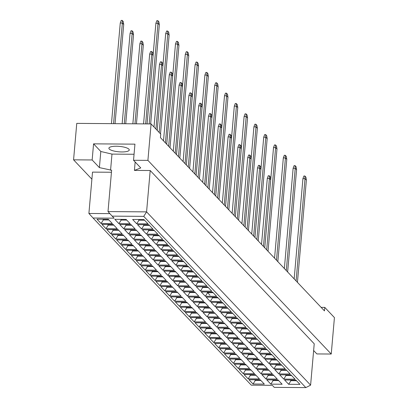 <?xml version="1.0" encoding="UTF-8"?>
<svg xmlns="http://www.w3.org/2000/svg" width="408" height="408" viewBox="0 0 408 408"><rect width="100%" height="100%" fill="white"/><g stroke="black" fill="none" stroke-linecap="round" stroke-linejoin="round"><path stroke-width="0.61" d="M109.262 149.022A10.22 2.723 -175 0 0 120.324 151.909A10.22 2.723 -175 0 0 129.26 149.986A10.22 2.723 -175 0 0 128.897 149.17A10.22 2.723 -175 0 0 117.836 146.283A10.22 2.723 -175 0 0 108.9 148.206A10.22 2.723 -175 0 0 109.262 149.022M313.635 350.523L316.863 353.93L331.24 354.037L334.427 317.592L324.778 307.397L324.472 310.906L160.441 137.629L160.747 134.125L151.098 123.935L76.76 123.384L73.573 159.829L91.897 179.183M73.573 159.829L92.157 159.967L93.57 143.846L134.941 144.151L133.533 160.273L147.91 160.38L151.098 123.935M92.157 159.967L99.394 167.611L111.624 170.233L108.008 211.584L146.579 211.869L310.605 385.142L314.226 343.791L150.195 170.519L134.416 170.401L140.77 167.917L133.533 160.273M331.24 354.037L147.91 160.38M324.778 307.397L321.127 307.372M109.874 213.619L88.898 213.466L92.514 172.115L111.445 172.252M150.195 170.519L146.579 211.869L143.728 216.368L112.169 216.133L114.102 218.173L93.065 218.015L251.303 385.172L272.345 385.33L274.273 387.365L305.832 387.6L143.728 216.368M135.15 161.981L134.416 170.401M93.57 143.846L100.807 151.49L111.981 154.102L134.059 154.265M111.981 154.102L110.573 170.223M100.807 151.49L99.394 167.611M255.372 379.766L255.311 380.424L260.88 380.465M254.689 379.761L255.311 380.424L253.036 384.02L248.962 379.72L260.253 379.802L264.328 384.106L253.036 384.02M143.927 219.555L148.002 223.854L136.711 223.773L132.636 219.473L143.927 219.555M126.118 219.422L130.188 223.727L118.896 223.64L114.827 219.341L126.118 219.422M108.304 219.29L112.373 223.594L101.082 223.507L97.012 219.208L108.304 219.29M148.828 224.731L152.903 229.036L141.612 228.949L137.537 224.65L148.828 224.731M131.019 224.599L135.089 228.903L123.797 228.817L119.728 224.517L131.019 224.599M113.205 224.471L117.275 228.771L105.988 228.689L101.913 224.385L113.205 224.471M153.729 229.908L157.804 234.212L146.513 234.131L142.443 229.826L153.729 229.908M135.92 229.781L139.99 234.08L128.698 233.998L124.629 229.694L135.92 229.781M118.106 229.648L122.181 233.947L110.889 233.866L106.814 229.561L118.106 229.648M158.63 235.09L162.705 239.389L151.414 239.307L147.344 235.003L158.63 235.09M140.821 234.957L144.891 239.256L133.6 239.175L129.53 234.875L140.821 234.957M123.007 234.824L127.082 239.124L115.79 239.042L111.716 234.743L123.007 234.824M163.537 240.266L167.606 244.565L156.315 244.484L152.245 240.184L163.537 240.266M145.722 240.134L149.792 244.438L138.506 244.351L134.431 240.052L145.722 240.134M127.908 240.001L131.983 244.305L120.692 244.219L116.617 239.919L127.908 240.001M168.438 245.443L172.507 249.747L161.216 249.66L157.146 245.361L168.438 245.443M150.623 245.31L154.693 249.614L143.407 249.528L139.332 245.228L150.623 245.31M132.809 245.183L136.884 249.482L125.593 249.4L121.523 245.096L132.809 245.183M173.339 250.624L177.409 254.924L166.117 254.842L162.047 250.537L173.339 250.624M155.524 250.492L159.599 254.791L148.308 254.709L144.233 250.405L155.524 250.492M137.715 250.359L141.785 254.658L130.494 254.577L126.424 250.272L137.715 250.359M178.24 255.801L182.31 260.1L171.018 260.018L166.949 255.714L178.24 255.801M160.426 255.668L164.501 259.967L153.209 259.886L149.134 255.587L160.426 255.668M142.616 255.536L146.686 259.84L135.395 259.753L131.325 255.454L142.616 255.536M183.141 260.977L187.211 265.276L175.924 265.195L171.85 260.896L183.141 260.977M165.327 260.845L169.402 265.149L158.11 265.062L154.04 260.763L165.327 260.845M147.518 260.712L151.587 265.016L140.296 264.93L136.226 260.63L147.518 260.712M188.042 266.154L192.112 270.458L180.826 270.371L176.751 266.072L188.042 266.154M170.228 266.021L174.303 270.325L163.011 270.239L158.941 265.94L170.228 266.021M152.419 265.894L156.488 270.193L145.197 270.111L141.127 265.807L152.419 265.894M192.943 271.335L197.018 275.635L185.727 275.553L181.652 271.249L192.943 271.335M175.134 271.203L179.204 275.502L167.912 275.42L163.843 271.116L175.134 271.203M157.32 271.07L161.389 275.369L150.103 275.288L146.028 270.989L157.32 271.07M197.844 276.512L201.919 280.811L190.628 280.73L186.553 276.425L197.844 276.512M180.035 276.379L184.105 280.679L172.814 280.597L168.744 276.298L180.035 276.379M162.221 276.247L166.291 280.551L155.004 280.464L150.929 276.165L162.221 276.247M202.745 281.688L206.82 285.988L195.529 285.906L191.459 281.607L202.745 281.688M184.936 281.556L189.006 285.86L177.715 285.773L173.645 281.474L184.936 281.556M167.122 281.423L171.197 285.728L159.905 285.641L155.831 281.341L167.122 281.423M207.652 286.865L211.721 291.169L200.43 291.082L196.36 286.783L207.652 286.865M189.837 286.732L193.907 291.037L182.616 290.955L178.546 286.651L189.837 286.732M172.023 286.605L176.098 290.904L164.806 290.822L160.732 286.518L172.023 286.605M212.553 292.046L216.623 296.346L205.331 296.264L201.261 291.96L212.553 292.046M194.738 291.914L198.808 296.213L187.522 296.132L183.447 291.827L194.738 291.914M176.924 291.781L180.999 296.08L169.708 295.999L165.638 291.7L176.924 291.781M217.454 297.223L221.524 301.522L210.232 301.441L206.162 297.136L217.454 297.223M199.639 297.09L203.709 301.39L192.423 301.308L188.348 297.009L199.639 297.09M181.825 296.958L185.9 301.262L174.609 301.175L170.539 296.876L181.825 296.958M222.355 302.399L226.425 306.699L215.133 306.617L211.064 302.318L222.355 302.399M204.541 302.267L208.615 306.571L197.324 306.485L193.249 302.185L204.541 302.267M186.731 302.134L190.801 306.439L179.51 306.352L175.44 302.053L186.731 302.134M227.256 307.576L231.326 311.88L220.034 311.794L215.965 307.494L227.256 307.576M209.442 307.448L213.517 311.748L202.225 311.666L198.15 307.362L209.442 307.448M191.632 307.316L195.702 311.615L184.411 311.534L180.341 307.229L191.632 307.316M232.157 312.757L236.227 317.057L224.941 316.975L220.866 312.671L232.157 312.757M214.343 312.625L218.418 316.924L207.126 316.843L203.056 312.538L214.343 312.625M196.534 312.492L200.603 316.792L189.312 316.71L185.242 312.411L196.534 312.492M237.058 317.934L241.133 322.233L229.842 322.152L225.767 317.847L237.058 317.934M219.249 317.801L223.319 322.101L212.027 322.019L207.958 317.72L219.249 317.801M201.435 317.669L205.505 321.973L194.213 321.887L190.143 317.587L201.435 317.669M241.959 323.111L246.034 327.415L234.743 327.328L230.668 323.029L241.959 323.111M224.15 322.978L228.22 327.282L216.929 327.196L212.859 322.896L224.15 322.978M206.336 322.845L210.406 327.15L199.119 327.063L195.044 322.764L206.336 322.845M246.86 328.287L250.935 332.591L239.644 332.505L235.574 328.205L246.86 328.287M229.051 328.16L233.121 332.459L221.83 332.377L217.76 328.073L229.051 328.16M211.237 328.027L215.307 332.326L204.02 332.245L199.946 327.94L211.237 328.027M251.761 333.469L255.836 337.768L244.545 337.686L240.475 333.382L251.761 333.469M233.952 333.336L238.022 337.635L226.731 337.554L222.661 333.249L233.952 333.336M216.138 333.203L220.213 337.503L208.921 337.421L204.847 333.122L216.138 333.203M256.668 338.645L260.738 342.944L249.446 342.863L245.376 338.564L256.668 338.645M238.853 338.512L242.923 342.812L231.632 342.73L227.562 338.431L238.853 338.512M221.039 338.38L225.114 342.684L213.823 342.598L209.748 338.298L221.039 338.38M261.569 343.822L265.639 348.126L254.347 348.039L250.277 343.74L261.569 343.822M243.755 343.689L247.824 347.993L236.538 347.907L232.463 343.607L243.755 343.689M225.94 343.561L230.015 347.861L218.724 347.779L214.654 343.475L225.94 343.561M266.47 348.998L270.54 353.303L259.248 353.216L255.179 348.916L266.47 348.998M248.656 348.871L252.731 353.17L241.439 353.088L237.364 348.784L248.656 348.871M230.846 348.738L234.916 353.037L223.625 352.956L219.555 348.651L230.846 348.738M271.371 354.18L275.441 358.479L264.149 358.397L260.08 354.093L271.371 354.18M253.557 354.047L257.632 358.346L246.34 358.265L242.265 353.96L253.557 354.047M235.748 353.915L239.817 358.214L228.526 358.132L224.456 353.833L235.748 353.915M276.272 359.356L280.342 363.655L269.056 363.574L264.981 359.275L276.272 359.356M258.458 359.224L262.533 363.523L251.241 363.441L247.171 359.142L258.458 359.224M240.649 359.091L244.718 363.395L233.427 363.309L229.357 359.009L240.649 359.091M281.173 364.533L285.243 368.837L273.957 368.75L269.882 364.451L281.173 364.533M263.359 364.4L267.434 368.705L256.142 368.618L252.073 364.319L263.359 364.4M245.55 364.273L249.619 368.572L238.328 368.49L234.258 364.186L245.55 364.273M286.074 369.709L290.149 374.014L278.858 373.927L274.783 369.628L286.074 369.709M268.265 369.582L272.335 373.881L261.043 373.799L256.974 369.495L268.265 369.582M250.451 369.449L254.521 373.748L243.229 373.667L239.159 369.362L250.451 369.449M290.975 374.891L295.05 379.19L283.759 379.108L279.684 374.804L290.975 374.891M273.166 374.758L277.236 379.058L265.945 378.976L261.875 374.677L273.166 374.758M255.352 374.626L259.422 378.925L248.135 378.843L244.061 374.544L255.352 374.626M295.877 380.067L299.951 384.367L288.66 384.285L284.59 379.986L295.877 380.067M278.067 379.935L282.137 384.239L270.846 384.152L266.776 379.853L278.067 379.935M273.181 379.899L273.125 380.557L278.69 380.598M272.498 379.894L273.125 380.557L270.846 384.152M290.996 380.032L290.94 380.684L296.504 380.73M290.312 380.026L290.94 380.684L288.66 384.285M250.471 374.59L250.41 375.248L255.979 375.289M249.788 374.585L250.41 375.248L248.135 378.843M268.28 374.723L268.224 375.375L273.788 375.416M267.597 374.717L268.224 375.375L265.945 378.976M286.095 374.855L286.039 375.508L291.603 375.549M285.411 374.85L286.039 375.508L283.759 379.108M245.565 369.413L245.509 370.066L251.078 370.107M244.887 369.408L245.509 370.066L243.229 373.667M263.379 369.546L263.323 370.199L268.887 370.24M262.696 369.541L263.323 370.199L261.043 373.799M281.194 369.673L281.132 370.331L286.702 370.372M280.51 369.668L281.132 370.331L278.858 373.927M240.664 364.232L240.608 364.89L246.172 364.93M239.981 364.227L240.608 364.89L238.328 368.49M258.478 364.364L258.422 365.022L263.986 365.063M257.795 364.359L258.422 365.022L256.142 368.618M276.293 364.497L276.231 365.155L281.8 365.196M275.609 364.492L276.231 365.155L273.957 368.75M235.763 359.055L235.707 359.713L241.271 359.754M235.079 359.05L235.707 359.713L233.427 363.309M253.577 359.188L253.521 359.846L259.085 359.887M252.894 359.183L253.521 359.846L251.241 363.441M271.391 359.32L271.33 359.973L276.899 360.019M270.708 359.315L271.33 359.973L269.056 363.574M230.862 353.879L230.806 354.537L236.37 354.577M230.178 353.874L230.806 354.537L228.526 358.132M248.676 354.011L248.62 354.664L254.184 354.705M247.993 354.006L248.62 354.664L246.34 358.265M266.485 354.144L266.429 354.797L271.998 354.838M265.807 354.139L266.429 354.797L264.149 358.397M225.961 348.702L225.904 349.355L231.469 349.396M225.277 348.697L225.904 349.355L223.625 352.956M243.775 348.835L243.714 349.488L249.283 349.529M243.091 348.83L243.714 349.488L241.439 353.088M261.584 348.962L261.528 349.62L267.092 349.661M260.901 348.957L261.528 349.62L259.248 353.216M221.059 343.521L221.003 344.179L226.567 344.219M220.376 343.516L221.003 344.179L218.724 347.779M238.874 343.653L238.813 344.311L244.382 344.352M238.19 343.648L238.813 344.311L236.538 347.907M256.683 343.786L256.627 344.444L262.191 344.485M256 343.781L256.627 344.444L254.347 348.039M216.158 338.344L216.102 339.002L221.666 339.043M215.475 338.339L216.102 339.002L213.823 342.598M233.968 338.477L233.911 339.135L239.481 339.175M233.289 338.472L233.911 339.135L231.632 342.73M251.782 338.609L251.726 339.262L257.29 339.303M251.099 338.604L251.726 339.262L249.446 342.863M211.257 333.168L211.201 333.82L216.765 333.866M210.574 333.163L211.201 333.82L208.921 337.421M229.066 333.3L229.01 333.953L234.575 333.994M228.383 333.295L229.01 333.953L226.731 337.554M246.881 333.433L246.825 334.086L252.389 334.127M246.197 333.428L246.825 334.086L244.545 337.686M206.356 327.991L206.295 328.644L211.864 328.685M205.673 327.986L206.295 328.644L204.02 332.245M224.165 328.119L224.109 328.777L229.673 328.817M223.482 328.114L224.109 328.777L221.83 332.377M241.98 328.251L241.924 328.909L247.488 328.95M241.296 328.246L241.924 328.909L239.644 332.505M201.455 322.81L201.394 323.468L206.963 323.508M200.772 322.805L201.394 323.468L199.119 327.063M219.264 322.942L219.208 323.6L224.772 323.641M218.581 322.937L219.208 323.6L216.929 327.196M237.079 323.075L237.023 323.733L242.587 323.774M236.395 323.07L237.023 323.733L234.743 327.328M196.549 317.633L196.493 318.291L202.062 318.332M195.871 317.628L196.493 318.291L194.213 321.887M214.363 317.766L214.307 318.424L219.871 318.464M213.68 317.761L214.307 318.424L212.027 322.019M232.178 317.898L232.116 318.551L237.686 318.592M231.494 317.893L232.116 318.551L229.842 322.152M191.648 312.457L191.592 313.109L197.156 313.155M190.964 312.452L191.592 313.109L189.312 316.71M209.462 312.589L209.406 313.242L214.97 313.283M208.779 312.584L209.406 313.242L207.126 316.843M227.276 312.722L227.215 313.375L232.784 313.415M226.593 312.717L227.215 313.375L224.941 316.975M186.747 307.28L186.691 307.933L192.255 307.974M186.063 307.275L186.691 307.933L184.411 311.534M204.561 307.408L204.505 308.065L210.069 308.106M203.878 307.403L204.505 308.065L202.225 311.666M222.375 307.54L222.314 308.198L227.883 308.239M221.692 307.535L222.314 308.198L220.034 311.794M181.846 302.099L181.79 302.756L187.354 302.797M181.162 302.093L181.79 302.756L179.51 306.352M199.66 302.231L199.604 302.889L205.168 302.93M198.976 302.226L199.604 302.889L197.324 306.485M217.469 302.364L217.413 303.022L222.977 303.062M216.786 302.359L217.413 303.022L215.133 306.617M176.945 296.922L176.888 297.58L182.453 297.621M176.261 296.917L176.888 297.58L174.609 301.175M194.759 297.055L194.698 297.712L200.267 297.753M194.075 297.05L194.698 297.712L192.423 301.308M212.568 297.187L212.512 297.84L218.076 297.881M212.512 297.84L211.885 297.182L212.512 297.84L210.232 301.441M172.043 291.745L171.987 292.398L177.551 292.444M171.36 291.74L171.987 292.398L169.708 295.999M189.858 291.878L189.796 292.531L195.366 292.572M189.174 291.873L189.796 292.531L187.522 296.132M207.667 292.006L207.611 292.663L213.175 292.704M209.982 295.173L206.984 292.006L207.611 292.663L205.331 296.264M167.142 286.569L167.086 287.222L172.65 287.263M166.459 286.564L167.086 287.222L164.806 290.822M184.951 286.697L184.895 287.354L190.465 287.395M184.273 286.691L184.895 287.354L182.616 290.955M202.766 286.829L202.71 287.487L208.274 287.528M202.71 287.487L202.082 286.824L202.71 287.487L200.43 291.082M162.241 281.387L162.18 282.045L167.749 282.086M161.558 281.382L162.18 282.045L159.905 285.641M180.05 281.52L179.994 282.178L185.558 282.219M179.367 281.515L179.994 282.178L177.715 285.773M197.865 281.653L197.809 282.31L203.373 282.351M197.809 282.31L197.181 281.647L197.809 282.31L195.529 285.906M157.34 276.211L157.279 276.869L162.848 276.91M156.657 276.206L157.279 276.869L155.004 280.464M175.149 276.344L175.093 276.996L180.657 277.042M174.466 276.338L175.093 276.996L172.814 280.597M192.964 276.476L192.907 277.129L198.472 277.17M192.907 277.129L192.28 276.471L192.907 277.129L190.628 280.73M152.439 271.034L152.378 271.687L157.947 271.728M151.756 271.029L152.378 271.687L150.103 275.288M170.248 271.167L170.192 271.82L175.756 271.861M169.565 271.162L170.192 271.82L167.912 275.42M188.062 271.295L188.006 271.952L193.571 271.993M188.006 271.952L187.379 271.289L188.006 271.952L185.727 275.553M147.533 265.858L147.477 266.511L153.046 266.551M146.855 265.853L147.477 266.511L145.197 270.111M165.347 265.985L165.291 266.643L170.855 266.684M164.664 265.98L165.291 266.643L163.011 270.239M180.826 270.371L183.1 266.776L188.669 266.817M142.632 260.676L142.576 261.334L148.14 261.375M141.948 260.671L142.576 261.334L140.296 264.93M160.446 260.809L160.39 261.467L165.954 261.508M159.763 260.804L160.39 261.467L158.11 265.062M178.26 260.942L178.199 261.599L183.768 261.64M177.577 260.936L178.199 261.599L175.924 265.195M137.731 255.5L137.674 256.158L143.239 256.199M137.047 255.495L137.674 256.158L135.395 259.753M155.545 255.632L155.489 256.285L161.053 256.331M154.861 255.627L155.489 256.285L153.209 259.886M173.354 255.765L173.298 256.418L178.867 256.459M172.676 255.76L173.298 256.418L171.018 260.018M132.829 250.323L132.773 250.976L138.338 251.017M132.146 250.318L132.773 250.976L130.494 254.577M150.644 250.456L150.583 251.109L156.152 251.149M149.96 250.451L150.583 251.109L148.308 254.709M168.453 250.583L168.397 251.241L173.961 251.282M167.77 250.578L168.397 251.241L166.117 254.842M127.928 245.147L127.872 245.8L133.436 245.84M127.245 245.142L127.872 245.8L125.593 249.4M145.743 245.274L145.681 245.932L151.251 245.973M145.059 245.269L145.681 245.932L143.407 249.528M163.552 245.407L163.496 246.065L169.06 246.106M162.869 245.402L163.496 246.065L161.216 249.66M123.027 239.965L122.971 240.623L128.535 240.664M122.344 239.96L122.971 240.623L120.692 244.219M140.842 240.098L140.78 240.756L146.35 240.796M140.158 240.093L140.78 240.756L138.506 244.351M158.651 240.23L158.595 240.888L164.159 240.929M157.967 240.225L158.595 240.888L156.315 244.484M118.126 234.789L118.07 235.447L123.634 235.487M117.443 234.784L118.07 235.447L115.79 239.042M135.935 234.921L135.879 235.574L141.449 235.615M135.257 234.916L135.879 235.574L133.6 239.175M153.75 235.054L153.694 235.707L159.258 235.748M153.066 235.049L153.694 235.707L151.414 239.307M113.225 229.612L113.164 230.265L118.733 230.306M112.542 229.607L113.164 230.265L110.889 233.866M131.034 229.745L130.978 230.398L136.542 230.438M130.351 229.74L130.978 230.398L128.698 233.998M148.849 229.872L148.792 230.53L154.357 230.571M148.165 229.867L148.792 230.53L146.513 234.131M108.324 224.431L108.263 225.089L113.832 225.129M107.641 224.431L108.263 225.089L105.988 228.689M126.133 224.563L126.077 225.221L131.641 225.262M125.45 224.558L126.077 225.221L123.797 228.817M143.947 224.696L143.891 225.354L149.456 225.394M143.264 224.691L143.891 225.354L141.612 228.949M103.418 219.254L103.362 219.912L108.931 219.953M102.739 219.249L103.362 219.912L101.082 223.507M121.232 219.387L121.176 220.045L126.74 220.085M120.549 219.382L121.176 220.045L118.896 223.64M139.046 219.519L138.985 220.172L144.554 220.218M138.363 219.514L138.985 220.172L136.711 223.773M88.898 213.466L93.065 218.015M305.832 387.6L310.605 385.142M108.008 211.584L112.169 216.133M294.163 278.888L302.93 178.633L305.036 178.648L304.873 176.006L305.918 177.108L306.388 180.076L297.437 282.351M296.086 280.923L305.036 178.648L306.388 180.076M302.93 178.633L303.894 175.996L304.873 176.006M261.528 244.418L267.306 178.373L269.413 178.388L269.249 175.741L270.29 176.843L270.723 179.566M263.456 246.452L269.413 178.388L270.708 179.755M267.306 178.373L268.265 175.736L269.249 175.741M284.356 268.53L293.128 168.28L295.234 168.295L295.071 165.648L296.111 166.75L296.585 169.723L287.635 271.993M286.283 270.565L295.234 168.295L296.585 169.723M293.128 168.28L294.091 165.643L295.071 165.648M274.553 258.177L283.325 157.921L285.427 157.937L285.269 155.295L286.309 156.397L286.778 159.365L277.833 261.635M276.481 260.212L285.427 157.937L286.778 159.365M283.325 157.921L284.284 155.285L285.269 155.295M264.751 247.819L273.523 147.569L275.624 147.584L275.466 144.937L276.507 146.039L276.976 149.012L268.03 251.282M266.679 249.854L275.624 147.584L276.976 149.012M273.523 147.569L274.482 144.932L275.466 144.937M254.949 237.466L263.721 137.21L265.822 137.226L265.659 134.584L266.705 135.686L267.174 138.654L258.223 240.924M256.877 239.501L265.822 137.226L267.174 138.654M263.721 137.21L264.68 134.574L265.659 134.584M251.726 234.059L257.504 168.014L259.605 168.03L259.447 165.388L260.488 166.484L260.921 169.208M253.654 236.094L259.605 168.03L260.901 169.397M257.504 168.014L258.463 165.378L259.447 165.388M241.924 223.706L247.702 157.661L249.803 157.677L249.645 155.03L250.685 156.131L251.114 158.855M243.851 225.741L249.803 157.677L251.099 159.044M247.702 157.661L248.661 155.025L249.645 155.03M232.121 213.348L237.895 147.303L240.001 147.319L239.838 144.677L240.883 145.773L241.312 148.497M234.044 215.383L240.001 147.319L241.296 148.685M237.895 147.303L238.859 144.667L239.838 144.677M222.314 202.995L228.092 136.95L230.199 136.966L230.036 134.319L231.076 135.42L231.509 138.144M224.242 205.03L230.199 136.966L231.494 138.332M228.092 136.95L229.056 134.314L230.036 134.319M245.147 227.108L253.914 126.857L256.02 126.873L255.857 124.226L256.902 125.327L257.371 128.301L248.421 230.571M247.07 229.143L256.02 126.873L257.371 128.301M253.914 126.857L254.878 124.221L255.857 124.226M235.339 216.75L244.112 116.499L246.218 116.515L246.055 113.873L247.095 114.974L247.569 117.943L238.619 220.213M237.267 218.79L246.218 116.515L247.569 117.943M244.112 116.499L245.07 113.863L246.055 113.873M225.537 206.397L234.309 106.146L236.411 106.162L236.252 103.515L237.293 104.616L237.762 107.59L228.817 209.86M227.465 208.432L236.411 106.162L237.762 107.59M234.309 106.146L235.268 103.51L236.252 103.515M212.512 192.637L218.29 126.592L220.397 126.608L220.233 123.966L221.274 125.062L221.707 127.786M214.44 194.672L220.397 126.608L221.692 127.974M218.29 126.592L219.249 123.956L220.233 123.966M202.71 182.279L208.488 116.239L210.589 116.254L210.431 113.608L211.471 114.709L211.905 117.433M204.638 184.319L210.589 116.254L211.885 117.621M208.488 116.239L209.447 113.603L210.431 113.608M192.907 171.926L198.686 105.881L200.787 105.896L200.629 103.255L201.669 104.351L202.098 107.075M194.835 173.961L200.787 105.896L202.082 107.263M198.686 105.881L199.645 103.244L200.629 103.255M215.735 196.039L224.507 95.788L226.608 95.803L226.45 93.162L227.491 94.263L227.96 97.232L219.014 199.502M217.663 198.079L226.608 95.803L227.96 97.232M224.507 95.788L225.466 93.151L226.45 93.162M205.933 185.686L214.7 85.435L216.806 85.451L216.643 82.804L217.688 83.905L218.158 86.873L209.207 189.149M207.861 187.721L216.806 85.451L218.158 86.873M214.7 85.435L215.664 82.799L216.643 82.804M196.126 175.328L204.898 75.077L207.004 75.092L206.841 72.451L207.881 73.547L208.355 76.52L199.405 178.791M198.053 177.368L207.004 75.092L208.355 76.52M204.898 75.077L205.861 72.44L206.841 72.451M186.323 164.975L195.095 64.724L197.202 64.739L197.039 62.093L198.079 63.194L198.548 66.162L189.603 168.438M188.251 167.01L197.202 64.739L198.548 66.162M195.095 64.724L196.054 62.087L197.039 62.093M176.521 154.617L185.293 54.366L187.394 54.381L187.236 51.739L188.277 52.836L188.746 55.809L179.8 158.08M178.449 156.657L187.394 54.381L188.746 55.809M185.293 54.366L186.252 51.729L187.236 51.739M166.719 144.264L175.491 44.013L177.592 44.028L177.434 41.381L178.475 42.483L178.944 45.451L169.998 147.727M168.647 146.299L177.592 44.028L178.944 45.451M175.491 44.013L176.45 41.376L177.434 41.381M157.223 130.402L165.684 33.655L167.79 33.67L167.627 31.028L168.672 32.125L169.141 35.098L160.502 133.865M159.151 132.437L167.79 33.67L169.141 35.098M165.684 33.655L166.648 31.018L167.627 31.028M147.079 123.904L155.881 23.302L157.988 23.317L157.825 20.67L158.865 21.772L159.339 24.74L150.659 123.93M149.185 123.92L157.988 23.317L159.339 24.74M155.881 23.302L156.845 20.665L157.825 20.67M183.1 161.568L188.879 95.528L190.985 95.543L190.822 92.897L191.867 93.998L192.296 96.722M185.028 163.608L190.985 95.543L192.28 96.91M188.879 95.528L189.842 92.891L190.822 92.897M173.298 151.215L179.076 85.17L181.183 85.185L181.019 82.543L182.06 83.64L182.493 86.363M175.226 153.25L181.183 85.185L182.478 86.552M179.076 85.17L180.04 82.533L181.019 82.543M163.496 140.857L169.274 74.812L171.38 74.832L171.217 72.185L172.258 73.287L172.691 76.01M165.424 142.897L171.38 74.832L172.676 76.199M169.274 74.812L170.233 72.18L171.217 72.185M154 127L159.472 64.459L161.573 64.474L161.415 61.827L162.455 62.929L162.889 65.652M155.927 129.035L161.573 64.474L162.869 65.841M159.472 64.459L160.431 61.822L161.415 61.827M143.565 123.879L149.67 54.101L151.771 54.121L151.608 51.474L152.653 52.576L153.082 55.299M145.666 123.894L151.771 54.121L153.066 55.488M149.67 54.101L150.629 51.469L151.608 51.474M132.86 123.797L139.862 43.748L141.969 43.763L141.805 41.116L142.851 42.218L143.32 45.191L136.44 123.828M134.966 123.813L141.969 43.763L143.32 45.191M139.862 43.748L140.826 41.111L141.805 41.116M122.16 123.721L130.06 33.39L132.166 33.405L132.003 30.763L133.044 31.865L133.518 34.833L125.735 123.746M124.261 123.736L132.166 33.405L133.518 34.833M130.06 33.39L131.024 30.758L132.003 30.763M111.455 123.639L120.258 23.037L122.364 23.052L122.201 20.405L123.242 21.507L123.711 24.48L115.036 123.665M113.562 123.655L122.364 23.052L123.711 24.48M120.258 23.037L121.217 20.4L122.201 20.405"/></g></svg>
